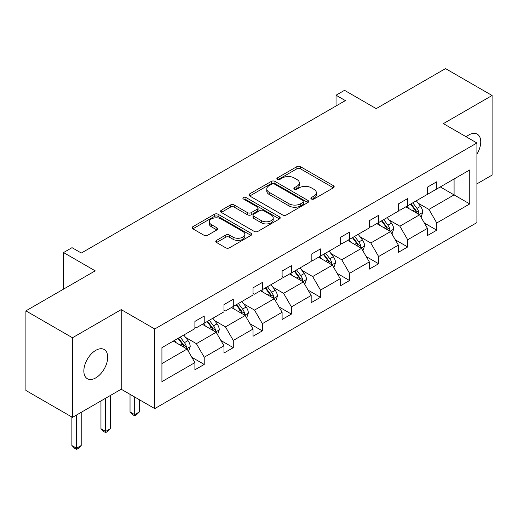 <?xml version="1.0" encoding="UTF-8"?>
<svg xmlns="http://www.w3.org/2000/svg" width="518" height="518" viewBox="0 0 518 518"><rect width="100%" height="100%" fill="white"/><g stroke="black" fill="none" stroke-linecap="round" stroke-linejoin="round"><path stroke-width="0.78" d="M311.409 199.009A1.813 1.042 0 0 0 313.973 199.009L333.404 187.794A2.584 1.496 0 0 0 334.162 186.739A2.584 1.496 0 0 0 333.404 185.684L300.485 166.673A2.584 1.496 0 0 0 296.827 166.673L277.395 177.894A1.813 1.042 0 0 0 276.865 178.632A1.813 1.042 0 0 0 277.395 179.37A1.813 1.042 0 0 0 279.953 179.37L282.465 177.92A8.275 4.779 0 0 1 294.172 177.92L296.918 179.506A8.275 4.779 0 0 1 299.339 182.88A8.275 4.779 0 0 1 296.918 186.26L294.399 187.717A1.813 1.042 0 0 0 293.874 188.455A1.813 1.042 0 0 0 294.399 189.193A1.813 1.042 0 0 0 296.963 189.193L299.475 187.743A8.275 4.779 0 0 1 311.182 187.743L313.927 189.323A8.275 4.779 0 0 1 316.349 192.702A8.275 4.779 0 0 1 313.927 196.082L311.409 197.533A1.813 1.042 0 0 0 310.884 198.271A1.813 1.042 0 0 0 311.409 199.009L311.409 197.533M95.772 377.881A16.867 9.738 120 0 0 106.792 363.021A16.867 9.738 120 0 0 104.209 349.508A16.867 9.738 120 0 0 95.772 350.343A16.867 9.738 120 0 0 84.758 365.203A16.867 9.738 120 0 0 87.341 378.716A16.867 9.738 120 0 0 95.772 377.881M476.916 154.163A16.867 9.738 120 0 0 477.24 134.136A16.867 9.738 120 0 0 468.809 134.971A16.867 9.738 120 0 0 466.206 136.804M476.916 183.871L492.1 175.097L492.1 95.493L445.519 68.596L376.204 108.618L344.528 90.326L336.046 95.221L336.046 105.983M72.481 417.366L121.206 389.232L121.206 309.622L72.481 337.755L72.481 417.366L25.9 390.468L25.9 310.858L95.215 270.843L63.539 252.557L63.539 289.128M72.481 337.755L25.9 310.858M216.537 240.378A2.584 1.496 0 0 0 215.779 241.433A2.584 1.496 0 0 0 216.537 242.489L225.77 247.824A2.584 1.496 0 0 0 229.429 247.824L251.01 235.366A2.584 1.496 0 0 0 251.767 234.304A2.584 1.496 0 0 0 251.01 233.249L218.091 214.245A2.584 1.496 0 0 0 214.433 214.245L192.851 226.703A2.584 1.496 0 0 0 192.094 227.758A2.584 1.496 0 0 0 192.851 228.814L204.008 235.256A2.584 1.496 0 0 0 207.666 235.256L216.9 229.927A2.584 1.496 0 0 0 217.657 228.872A2.584 1.496 0 0 0 216.9 227.816L211.37 224.618A6.922 3.995 0 0 1 209.343 221.795A6.922 3.995 0 0 1 213.61 218.104A6.922 3.995 0 0 1 221.154 218.972L242.825 231.481A6.922 3.995 0 0 1 244.852 234.304A6.922 3.995 0 0 1 240.579 237.995A6.922 3.995 0 0 1 233.042 237.134L229.429 235.049A2.584 1.496 0 0 0 225.77 235.049L216.537 240.378L216.537 242.489M63.539 252.557L72.015 247.662L81.332 253.037L345.364 100.602L336.046 95.221M121.206 309.622L154.746 328.988L476.916 142.987L476.916 222.598L154.746 408.598L154.746 328.988M492.1 95.493L443.376 123.621L476.916 142.987M282.653 214.983A2.584 1.496 0 0 0 286.312 214.983L307.893 202.525A2.584 1.496 0 0 0 308.65 201.47A2.584 1.496 0 0 0 307.893 200.414L274.967 181.404A2.584 1.496 0 0 0 271.309 181.404L249.728 193.861A2.584 1.496 0 0 0 248.97 194.923A2.584 1.496 0 0 0 249.728 195.979L282.653 214.983M244.146 199.404A1.813 1.042 0 0 1 245.979 199.657L245.979 197.507L279.448 216.828A2.584 1.496 0 0 1 280.206 217.89A2.584 1.496 0 0 1 279.448 218.946L257.867 231.404A2.584 1.496 0 0 1 254.208 231.404L221.29 212.399L221.29 210.282A2.584 1.496 0 0 0 220.532 211.338A2.584 1.496 0 0 0 221.29 212.399M221.29 210.282L230.523 204.953A2.584 1.496 0 0 1 234.181 204.953L247.533 212.658A2.584 1.496 0 0 0 251.191 212.658L257.323 209.123A2.584 1.496 0 0 0 258.081 208.068A2.584 1.496 0 0 0 257.323 207.012L243.421 198.983A1.813 1.042 0 0 1 242.89 198.245A1.813 1.042 0 0 1 244.004 197.28A1.813 1.042 0 0 1 245.979 197.507M161.92 347.656L194.904 328.613L194.904 321.406L204.221 316.025L204.221 323.232L223.97 311.83L223.97 304.623L233.288 299.242L233.288 306.449L253.037 295.046L253.037 287.84L262.354 282.459L262.354 289.672L282.103 278.263L282.103 271.056L291.42 265.682L291.42 272.889L311.176 261.486L311.176 254.273L320.487 248.899L320.487 256.106L340.242 244.703L340.242 237.497L349.559 232.116L349.559 239.322L369.308 227.92L369.308 220.713L378.626 215.333L378.626 222.539L398.374 211.137L398.374 203.93L407.692 198.549L407.692 205.756L427.441 194.354L427.441 187.147L436.758 181.766L436.758 188.979L469.742 169.936L469.742 203.93L436.758 222.973L436.758 230.18L427.441 235.56L427.441 228.347L407.692 239.756L407.692 246.963L398.374 252.337L398.374 245.131L378.626 256.533L378.626 263.746L369.308 269.12L369.308 261.914L349.559 273.316L349.559 280.523L340.242 285.904L340.242 278.697L320.487 290.099L320.487 297.306L311.176 302.687L311.176 295.48L291.42 306.883L291.42 314.089L282.103 319.47L282.103 312.263L262.354 323.666L262.354 330.873L253.037 336.253L253.037 329.04L233.288 340.449L233.288 347.656L223.97 353.03L223.97 345.823L204.221 357.226L204.221 364.439L194.904 369.813L194.904 362.606L161.92 381.649L161.92 347.656M202.357 324.307L216.142 332.271L196.393 343.674L185.606 337.445M196.393 343.674L204.221 357.226M216.142 332.271L223.97 345.823M194.904 326.89L196.393 327.752L204.221 323.232M231.423 307.53L245.215 315.488L225.459 326.89L214.679 320.661M225.459 326.89L233.288 340.449M245.215 315.488L253.037 329.04M223.97 310.107L225.459 310.968L233.288 306.449M260.489 290.747L274.281 298.705L254.526 310.107L243.745 303.885M254.526 310.107L262.354 323.666M274.281 298.705L282.103 312.263M253.037 293.324L254.526 294.185L262.354 289.672M289.556 273.964L303.347 281.921L283.599 293.324L272.811 287.101M283.599 293.324L291.42 306.883M303.347 281.921L311.176 295.48M282.103 276.547L283.599 277.408L291.42 272.889M318.628 257.181L332.414 265.145L312.665 276.547L301.877 270.318M312.665 276.547L320.487 290.099M332.414 265.145L340.242 278.697M311.176 259.764L312.665 260.625L320.487 256.106M347.695 240.397L361.48 248.362L341.731 259.764L330.944 253.535M341.731 259.764L349.559 273.316M361.48 248.362L369.308 261.914M340.242 242.981L341.731 243.842L349.559 239.322M376.761 223.614L390.553 231.578L370.797 242.981L360.016 236.752M370.797 242.981L378.626 256.533M390.553 231.578L398.374 245.131M369.308 226.198L370.797 227.059L378.626 222.539M405.827 206.837L419.619 214.795L399.864 226.198L389.083 219.975M399.864 226.198L407.692 239.756M419.619 214.795L427.441 228.347M398.374 209.414L399.864 210.276L407.692 205.756M440.3 186.933L454.085 194.891L428.936 209.414L418.149 203.192M428.936 209.414L436.758 222.973M469.742 203.93L454.085 194.891L454.085 178.969L469.742 169.936M121.206 389.232L154.746 408.598M427.441 192.638L428.936 193.492L436.758 188.979M161.92 363.578L187.076 349.054L173.29 341.09M187.076 349.054L194.904 362.606M424.371 223.025L436.758 230.18M395.299 239.808L407.692 246.963M366.232 256.591L378.626 263.746M337.166 273.374L349.559 280.523M308.1 290.151L320.487 297.306M279.034 306.934L291.42 314.089M249.961 323.718L262.354 330.873M220.895 340.501L233.288 347.656M191.828 357.284L204.221 364.439M312.134 199.268L313.927 198.232A8.275 4.779 0 0 0 316.349 194.852L316.349 192.702M299.339 182.88L299.339 185.036A8.275 4.779 0 0 1 296.918 188.416L295.124 189.446M333.372 187.814L300.485 168.823A2.584 1.496 0 0 0 296.827 168.823L278.114 179.629M307.854 202.544L274.967 183.553A2.584 1.496 0 0 0 271.309 183.553L249.767 195.998M303.321 202.208A1.813 1.042 0 0 0 303.846 201.47A1.813 1.042 0 0 0 303.321 200.731L274.423 184.045A1.813 1.042 0 0 0 271.859 184.045L269.211 185.573A8.275 4.779 0 0 0 266.783 188.953A8.275 4.779 0 0 0 269.211 192.333L288.96 203.736A8.275 4.779 0 0 0 300.667 203.736L303.321 202.208L303.321 204.357A1.813 1.042 0 0 0 303.846 203.619L303.846 201.47M266.783 188.953L266.783 191.103A8.275 4.779 0 0 0 269.211 194.483L269.211 192.333M303.321 204.357L300.667 205.892A8.275 4.779 0 0 1 288.96 205.892L269.211 194.483M221.322 212.419L230.523 207.103L230.523 204.953M258.081 208.068L258.081 210.217A2.584 1.496 0 0 1 257.323 211.273L251.191 214.815A2.584 1.496 0 0 1 247.533 214.815L234.181 207.103A2.584 1.496 0 0 0 230.523 207.103M245.979 199.657L279.416 218.965M261.389 220.662A6.922 3.995 0 0 0 268.933 221.523A6.922 3.995 0 0 0 273.2 217.832A6.922 3.995 0 0 0 271.173 215.009L263.539 210.599A2.584 1.496 0 0 0 259.881 210.599L253.755 214.141A2.584 1.496 0 0 0 252.998 215.197A2.584 1.496 0 0 0 253.755 216.252L261.389 220.662L261.389 222.811A6.922 3.995 0 0 0 268.933 223.679A6.922 3.995 0 0 0 273.2 219.988L273.2 217.832M252.998 215.197L252.998 217.346A2.584 1.496 0 0 0 253.755 218.402L253.755 216.252M261.389 222.811L253.755 218.402M244.852 234.304L244.852 236.461A6.922 3.995 0 0 1 240.579 240.151A6.922 3.995 0 0 1 233.042 239.284L229.429 237.199A2.584 1.496 0 0 0 225.77 237.199L216.569 242.508M209.343 221.795L209.343 223.944A6.922 3.995 0 0 0 211.37 226.767L211.37 224.618M216.867 229.947L211.37 226.767M250.977 235.386L218.091 216.394A2.584 1.496 0 0 0 214.433 216.394L192.884 228.833M421.03 217.249L422.746 212.302A6.98 4.034 -120 0 0 420.519 206.352L416.336 200.77M408.831 208.566L407.019 206.145M418.589 214.199L418.978 212.6A6.98 4.034 -120 0 0 416.977 208.398L412.794 202.81M411.046 203.82L415.65 209.971A3.555 2.053 60 0 1 416.297 211.046L418.978 212.6M410.56 204.105L414.743 209.686A6.98 4.034 60 0 1 416.485 212.989M391.964 234.032L393.68 229.079A6.98 4.034 -120 0 0 391.453 223.135L387.27 217.554M379.765 225.349L377.952 222.928M389.517 230.983L389.912 229.377A6.98 4.034 -120 0 0 387.911 225.181L383.728 219.593M381.98 220.603L386.583 226.748A3.555 2.053 60 0 1 387.231 227.829L389.912 229.377M381.494 220.888L385.677 226.47A6.98 4.034 60 0 1 387.412 229.765M362.898 250.816L364.614 245.862A6.98 4.034 -120 0 0 362.386 239.918L358.197 234.33M350.699 242.133L348.886 239.711M360.45 247.766L360.839 246.16A6.98 4.034 -120 0 0 358.844 241.964L354.662 236.376M352.907 237.386L357.517 243.531A3.555 2.053 60 0 1 358.158 244.613L360.839 246.16M352.421 237.665L356.604 243.253A6.98 4.034 60 0 1 358.346 246.549M333.832 267.592L335.541 262.645A6.98 4.034 -120 0 0 333.314 256.701L329.131 251.113M321.633 258.916L319.813 256.494M331.384 264.549L331.773 262.943A6.98 4.034 -120 0 0 329.778 258.741L325.589 253.16M323.841 254.17L328.444 260.314A3.555 2.053 60 0 1 329.092 261.396L331.773 262.943M323.355 254.448L327.538 260.036A6.98 4.034 60 0 1 329.28 263.332M304.765 284.376L306.475 279.429A6.98 4.034 -120 0 0 304.247 273.485L300.064 267.897M292.56 275.699L290.747 273.277M302.318 281.326L302.706 279.726A6.98 4.034 -120 0 0 300.705 275.524L296.523 269.943M294.774 270.953L299.378 277.098A3.555 2.053 60 0 1 300.026 278.179L302.706 279.726M294.289 271.231L298.472 276.819A6.98 4.034 60 0 1 300.213 280.115M275.693 301.159L277.408 296.212A6.98 4.034 -120 0 0 275.181 290.261L270.998 284.68M263.494 292.482L261.681 290.061M273.245 298.109L273.64 296.51A6.98 4.034 -120 0 0 271.639 292.307L267.456 286.726M265.708 287.736L270.312 293.881A3.555 2.053 60 0 1 270.959 294.962L273.64 296.51M265.222 288.014L269.405 293.596A6.98 4.034 60 0 1 271.147 296.898M246.626 317.942L248.342 312.989A6.98 4.034 -120 0 0 246.115 307.044L241.932 301.463M234.427 309.259L232.614 306.837M244.179 314.892L244.574 313.286A6.98 4.034 -120 0 0 242.573 309.091L238.39 303.503M236.642 304.513L241.246 310.664A3.555 2.053 60 0 1 241.893 311.739L244.574 313.286M236.156 304.798L240.339 310.379A6.98 4.034 60 0 1 242.074 313.675M134.68 397.008L134.68 414.653L139.336 411.965L139.336 399.702M139.336 411.965L136.545 414.763L134.68 415.837L132.815 414.763L130.024 411.965L130.024 394.321M130.024 411.965L134.68 414.653L134.68 415.837M217.56 334.725L219.276 329.772A6.98 4.034 -120 0 0 217.042 323.828L212.859 318.246M205.361 326.042L203.548 323.62M215.112 331.675L215.501 330.07A6.98 4.034 -120 0 0 213.507 325.874L209.324 320.286M207.569 321.296L212.173 327.441A3.555 2.053 60 0 1 212.82 328.522L215.501 330.07M207.083 321.581L211.266 327.162A6.98 4.034 60 0 1 213.008 330.458M105.614 398.238L105.614 431.436L110.269 428.749L110.269 395.545M110.269 428.749L107.479 431.546L105.614 432.621L103.749 431.546L100.952 428.749L100.952 400.926M100.952 428.749L105.614 431.436L105.614 432.621M188.494 351.502L190.203 346.555A6.98 4.034 -120 0 0 187.976 340.611L183.793 335.023M176.288 342.825L174.475 340.404M186.046 348.459L186.435 346.853A6.98 4.034 -120 0 0 184.434 342.651L180.251 337.069M178.503 338.079L183.107 344.224A3.555 2.053 60 0 1 183.754 345.305L186.435 346.853M178.017 338.358L182.2 343.946A6.98 4.034 60 0 1 183.942 347.241M76.547 415.022L76.547 448.219L81.203 445.532L81.203 412.328M81.203 445.532L78.406 448.329L76.547 449.404L74.683 448.329L71.885 445.532L71.885 417.022M71.885 445.532L76.547 448.219L76.547 449.404M313.927 198.232L313.927 196.082M294.399 189.193L294.399 187.717M296.918 188.416L296.918 186.26M277.395 179.37L277.395 177.894M296.827 168.823L296.827 166.673M300.485 168.823L300.485 166.673M333.404 187.794L333.404 185.684M249.728 195.979L249.728 193.861M271.309 183.553L271.309 181.404M274.967 183.553L274.967 181.404M307.893 202.525L307.893 200.414M288.96 205.892L288.96 203.736M300.667 205.892L300.667 203.736M234.181 207.103L234.181 204.953M247.533 214.815L247.533 212.658M251.191 214.815L251.191 212.658M257.323 211.273L257.323 209.123M279.448 218.946L279.448 216.828M225.77 237.199L225.77 235.049M229.429 237.199L229.429 235.049M233.042 239.284L233.042 237.134M216.9 229.927L216.9 227.816M192.851 228.814L192.851 226.703M214.433 216.394L214.433 214.245M218.091 216.394L218.091 214.245M251.01 235.366L251.01 233.249M419.114 214.504L422.701 212.432M416.977 208.398L420.519 206.352M412.755 210.832L414.743 209.686M390.048 231.287L393.635 229.215M387.911 225.181L391.453 223.135M383.689 227.616L385.677 226.47M360.981 248.07L364.568 245.998M358.844 241.964L362.386 239.918M354.623 244.399L356.604 243.253M331.909 264.853L335.496 262.781M329.778 258.741L333.314 256.701M325.557 261.182L327.538 260.036M302.842 281.637L306.429 279.565M300.705 275.524L304.247 273.485M296.484 277.965L298.472 276.819M273.776 298.413L277.363 296.348M271.639 292.307L275.181 290.261M267.417 294.742L269.405 293.596M244.71 315.197L248.297 313.125M242.573 309.091L246.115 307.044M238.351 311.525L240.339 310.379M215.643 331.98L219.231 329.908M213.507 325.874L217.042 323.828M209.285 328.308L211.266 327.162M186.571 348.763L190.158 346.691M184.434 342.651L187.976 340.611M180.212 345.092L182.2 343.946"/></g></svg>
